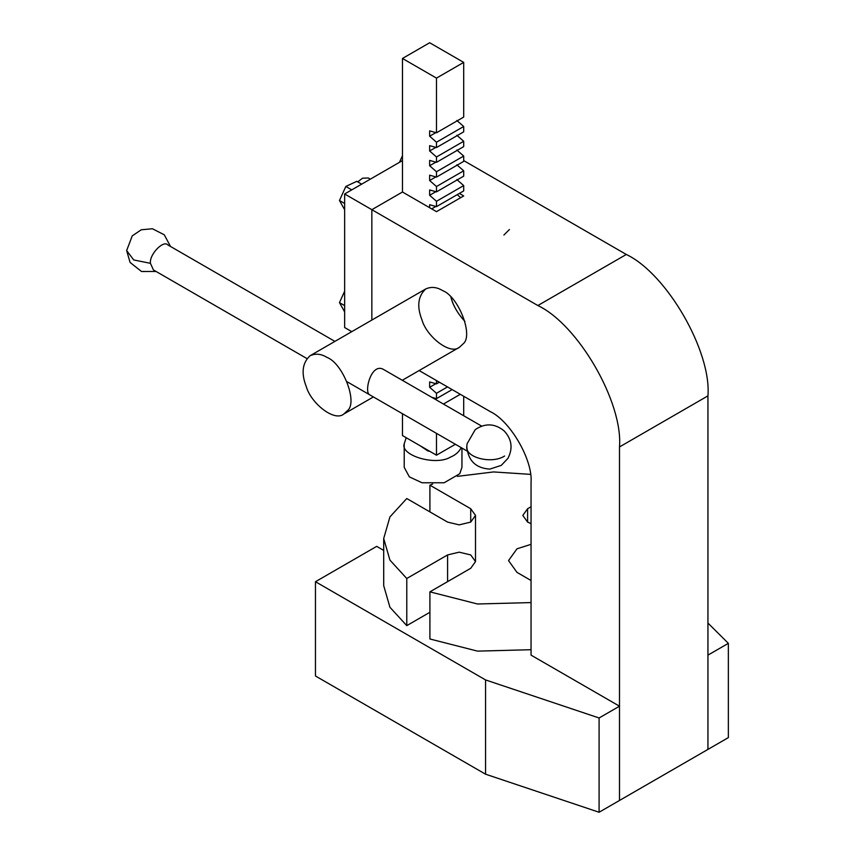 <?xml version="1.0" encoding="UTF-8"?>
<svg xmlns="http://www.w3.org/2000/svg" width="855" height="855" viewBox="0 0 855 855"><rect width="100%" height="100%" fill="white"/><g stroke="black" fill="none" stroke-linecap="round" stroke-linejoin="round"><path stroke-width="1.28" d="M383.703 550.417L376.692 546.366L315.463 581.721L315.463 675.995L485.555 774.192L599.088 812.25L619.501 800.462L619.501 446.941C623.145 402.406 578.247 324.644 537.859 305.534L371.85 209.689L402.47 192.012L436.488 211.655L463.699 195.945L459.338 193.433M315.463 581.721L485.555 679.928L485.555 774.192M485.555 679.928L599.088 717.976L599.088 812.25M599.088 717.976L619.501 706.198L619.501 800.462L728.353 737.619L728.353 643.345L707.94 623.049M619.501 706.198L531.051 655.133L531.051 482.295C532.879 460.033 510.424 421.141 490.236 411.586L419.132 370.546M728.353 643.345L707.94 655.133L707.94 749.408L707.94 395.876L619.501 446.941M463.699 160.59L626.298 254.469C666.697 273.579 711.595 351.341 707.94 395.876M463.699 62.394L436.488 78.104L436.488 132.781L463.699 117.071L463.699 62.394L429.68 42.75L402.47 58.461L402.47 192.012L371.85 209.689L371.85 320.069L371.85 209.689L344.64 193.978L344.64 327.529L351.779 331.655M442.601 290.604C436.852 287.045 431.241 286.489 425.769 288.937C417.945 296.108 416.684 306.443 421.985 319.952C426.517 336.239 449.954 355.338 459.445 347.269L463.228 343.763C473.649 335.534 458.494 296.482 442.601 290.604M464.928 321.416C457.575 313.39 452.904 305.299 450.906 297.123C453.139 305.663 457.81 313.764 464.928 321.416M531.051 506.748L527.599 508.736L522.8 515.415L527.599 522.095L531.051 523.623M531.051 602.583L477.507 603.993L429.905 591.852L470.72 568.286L475.508 561.607L470.72 554.938L459.156 552.17L447.582 554.938L406.777 578.493L389.933 560.121L383.703 538.511L389.933 516.901L406.777 498.529L447.582 522.095L459.156 524.863L470.72 522.095L475.508 515.415L470.72 508.736L429.905 485.18L432.63 484.037M457.372 476.374L493.517 471.939L530.517 474.365M531.051 580.502L516.986 572.369L508.533 560.591L516.986 548.803L531.051 544.336M429.905 591.852L429.905 638.984L477.507 651.125L531.051 649.715M429.905 612.276L406.777 625.636L389.933 607.264L383.703 585.654L383.703 538.511M429.905 485.18L429.905 511.889M406.777 578.493L406.777 625.636M326.941 357.379C342.834 363.257 357.988 402.31 347.568 410.539L343.785 414.044C334.294 422.113 310.857 403.015 306.325 386.727C301.024 373.218 302.285 362.883 310.109 355.712C315.58 353.265 321.191 353.82 326.941 357.379M481.643 426.1L384.066 369.766C371.327 361.376 363.728 392.338 369.638 394.764M306.86 358.523L153.419 269.934L150.437 263.329C149.176 254.341 163.583 239.753 167.858 244.936L334.914 341.391M475.262 429.595L467.044 443.831L466.819 446.994C468.262 460.834 475.925 468.209 489.819 469.106L501.276 465.377L507.913 458.398C513.075 448.383 511.835 439.235 504.204 430.952C494.885 423.353 485.245 422.904 475.273 429.595M443.435 404.041L460.3 394.305M455.394 444.279L436.488 455.191L436.488 433.357M463.699 415.744L463.699 396.271M439.342 382.206L436.488 383.863L429.638 381.95L429.638 387.283L436.488 393.289L436.488 398.633L452.135 389.591M436.488 393.289L447.507 386.92M436.488 383.863L436.488 380.56M436.488 206.632L463.699 190.911L463.699 185.578L436.488 201.288L436.488 206.632L429.638 204.719L429.638 207.701M436.488 191.862L463.699 176.141L463.699 170.808L436.488 186.518L436.488 191.862L429.638 189.949L429.638 195.282L436.488 201.288M436.488 177.092L463.699 161.381L463.699 156.038L436.488 171.748L436.488 177.092L429.638 175.179L429.638 180.512L436.488 186.518M436.488 162.322L463.699 146.611L463.699 141.267L436.488 156.978L436.488 162.322L429.638 160.409L429.638 165.742L436.488 171.748M436.488 147.552L463.699 131.841L463.699 126.497L436.488 142.208L436.488 147.552L429.638 145.639L429.638 150.972L436.488 156.978M402.47 413.724L402.47 435.558L436.488 455.191M436.488 78.104L402.47 58.461M457.211 194.662L460.674 197.687M456.848 179.571L463.699 185.578M456.848 164.801L463.699 170.808M456.848 150.031L463.699 156.038M456.848 135.261L463.699 141.267M456.848 120.491L463.699 126.497M436.488 398.633L431.786 397.319M436.488 132.781L429.638 130.868L429.638 136.212L436.488 142.208M429.638 136.212L435.868 132.611M429.638 150.972L435.868 147.381M429.638 165.742L435.868 162.151M429.638 180.512L435.868 176.921M429.638 195.282L435.868 191.691M431.668 208.877L435.868 206.45M429.638 387.283L435.868 383.692M434.81 399.071L435.868 398.462M461.176 447.625C459.082 451.857 455.576 454.988 450.66 457.019C435.761 466.317 399.969 455.405 404.212 443.798L404.212 467.375L409.385 476.887L422.049 482.765L444.14 482.765L459.755 473.745L461.946 467.375L461.946 448.063M404.212 443.798L406.211 437.717M503.905 235.029L509.398 229.546M402.47 160.59L344.64 193.978M399.467 162.322L402.47 155.706M344.64 203.479L339.467 200.498L344.64 209.721M339.467 200.498L345.826 186.465L351.736 189.874M345.826 186.465L356.781 181.324L361.665 184.146M344.64 305.609L339.467 302.627L344.64 311.851M339.467 302.627L344.64 291.224M370.354 179.133L368.377 177.99L362.531 178.203L357.743 181.88M537.859 305.534L626.298 254.469M447.582 554.938L447.582 581.646M470.72 508.736L470.72 522.095M527.599 508.736L527.599 522.095M504.6 456.025C491.422 464.532 464.308 457.35 466.883 446.032M150.437 263.329L133.722 259.952L126.647 250.59L132.236 235.895L141.267 229.771L152.457 228.766L164.267 234.794L170.519 246.475M429.819 451.344L427.928 450.991L420.008 445.679M475.508 515.415L475.508 561.607M459.445 347.269L402.267 380.283M373.4 396.944L343.785 414.044M310.109 355.712L425.769 288.937M347.034 381.725L467.204 451.098M156.091 271.473L141.524 271.495L130.099 262.464L126.647 250.59"/></g></svg>
